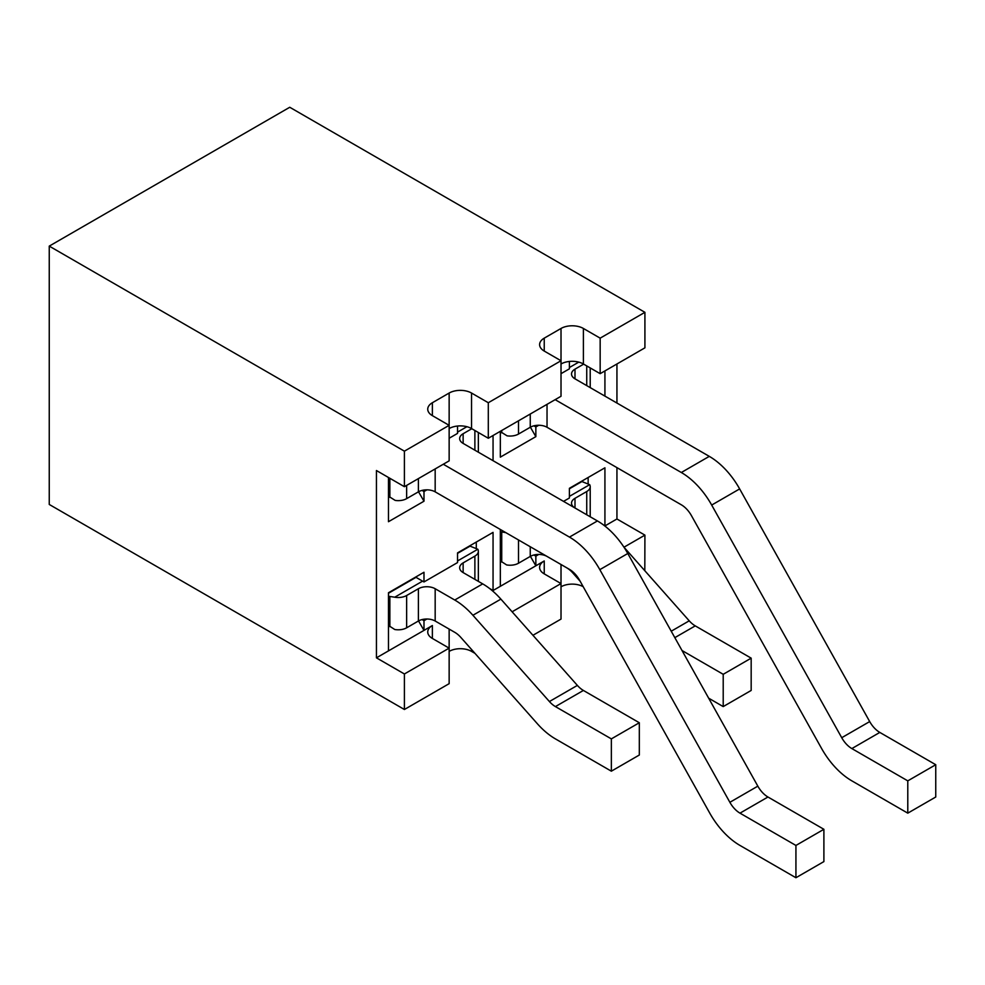 <?xml version="1.0" encoding="UTF-8"?>
<svg xmlns="http://www.w3.org/2000/svg" width="985" height="985" viewBox="0 0 985 985"><rect width="100%" height="100%" fill="white"/><g stroke="black" fill="none" stroke-linecap="round" stroke-linejoin="round"><path stroke-width="1.48" d="M426.899 489.853L423.981 491.527L423.981 501.217L418.526 491.774M423.981 501.217L388.472 521.718L388.472 477.479M493.054 435.505L493.054 460.697M404.404 709.495L404.404 673.974L376.442 657.832L376.442 470.535L404.404 486.688L449.148 460.857L449.148 393.04L432.378 402.73A15.822 9.136 0 0 0 427.736 409.181A15.822 9.136 0 0 0 432.378 415.645L449.148 425.335L404.404 451.167L49.25 246.115L49.25 504.455L404.404 709.495L449.148 683.664L449.148 648.142L432.378 638.452A15.822 9.136 180 0 1 427.736 632.001A15.822 9.136 180 0 1 432.378 625.537L423.981 630.388L423.981 620.698L426.899 619.011M376.442 657.832L388.472 650.888L388.472 592.761L423.981 572.26L423.981 581.95L457.545 562.57L457.545 552.88L493.054 532.38L493.054 590.508L500.331 586.309L500.331 529.474M563.531 501.377L569.404 497.991L569.404 488.301L604.925 467.801L604.925 525.928L616.942 518.984L616.942 467.641M616.942 403.05L616.942 363.982M604.925 370.926L604.925 396.105M538.758 425.261L535.852 426.948L535.852 436.638L500.331 457.138L500.331 431.307M423.981 581.95L415.596 577.099L423.981 572.26M388.472 650.888L423.981 630.388L418.526 620.944M492.475 590.84L493.054 590.508L489.57 588.488M457.545 426.025L457.545 433.4L449.148 438.251M512.114 611.796L561.019 583.563L544.237 573.873A15.822 9.136 180 0 1 539.608 567.422A15.822 9.136 180 0 1 544.237 560.957L535.852 565.796L535.852 556.119L538.758 554.432M532.947 635.288L561.019 619.085L561.019 564.516M500.331 586.309L535.852 565.796L530.398 556.353M449.148 428.561A15.822 9.136 0 0 1 471.532 428.561L488.301 438.251L561.019 396.265L561.019 328.461L544.237 338.15A15.822 9.136 0 0 0 539.608 344.602A15.822 9.136 0 0 0 544.237 351.066L561.019 360.744L488.301 402.73L471.532 393.04A15.822 9.136 0 0 0 449.148 393.04M488.301 438.251L488.301 402.73M535.852 436.638L530.398 427.194M569.404 361.446L569.404 368.821L561.019 373.672M708.671 698.193L723.212 706.59L751.173 690.448L751.173 658.152L695.25 625.869A19.774 11.414 60 0 1 689.229 620.821L623.973 547.204L644.916 535.126L616.942 518.984M644.806 570.709L644.916 535.126M561.019 363.982A15.822 9.136 0 0 1 583.391 363.982L600.16 373.672L644.916 347.828L644.916 312.319L289.75 107.267L49.25 246.115M600.16 373.672L600.16 338.15L644.916 312.319M474.979 653.363L471.532 651.38A15.822 9.136 0 0 0 449.148 651.38M583.182 586.678A15.822 9.136 0 0 0 561.019 586.789M404.404 673.974L449.148 648.142L449.148 629.095M404.404 486.688L404.404 451.167M600.16 338.15L583.391 328.461A15.822 9.136 0 0 0 561.019 328.461M588.144 483.512L588.144 477.491L583.945 479.904M604.925 467.801L588.144 477.491M533.919 554.998L535.852 556.119M533.919 425.828L535.852 426.948M476.284 548.091L476.284 542.07L472.086 544.483M493.054 532.38L476.284 542.07M422.048 619.577L423.981 620.698M422.048 490.419L423.981 491.527M500.331 560.859L506.61 564.922A11.869 6.846 -0 0 0 518.504 563.223L530.25 556.439A11.869 6.846 180 0 1 547.032 556.439L566.609 567.742A20.143 11.623 60 0 1 572.741 572.876L580.128 581.224M500.331 531.678L505.785 532.626M574.834 507.903A11.869 6.846 180 0 1 571.522 503.163A11.869 6.846 180 0 1 574.994 498.312L586.74 491.527A11.869 6.846 -0 0 0 590.212 486.688A11.869 6.846 -0 0 0 589.683 484.669L581.433 481.357M569.404 496.378L589.683 484.669M723.212 706.59L723.212 674.306L682.026 650.519M581.852 481.603L569.404 488.782M723.212 674.306L751.173 658.152M388.472 625.438L394.751 629.501A11.869 6.846 -0 0 0 406.645 627.802L418.391 621.018A11.869 6.846 180 0 1 435.173 621.018L454.75 632.321A20.143 11.623 60 0 1 460.881 637.467L537.367 723.741A59.322 34.253 60 0 0 555.417 738.885L611.353 771.181L611.353 738.885L555.417 706.59A19.774 11.414 60 0 1 549.408 701.542L472.911 615.268A59.691 34.463 -120 0 0 454.75 600.025L482.712 583.883L463.135 572.581A11.869 6.846 180 0 1 459.663 567.742A11.869 6.846 180 0 1 463.135 562.891L474.881 556.119A11.869 6.846 -0 0 0 478.353 551.268A11.869 6.846 -0 0 0 477.823 549.248L469.574 545.949M388.472 596.257L394.751 597.206A11.869 6.846 -0 0 0 406.645 595.506L418.391 588.735A11.869 6.846 180 0 1 435.173 588.735L454.75 600.025M394.751 597.206L422.59 581.138M457.545 560.957L477.823 549.248M611.353 771.181L639.314 755.027L639.314 722.744L583.391 690.448A19.774 11.414 60 0 1 577.37 685.4L500.885 599.126A59.691 34.463 -120 0 0 482.712 583.883M469.993 546.183L457.545 553.373M416.015 577.345L388.472 593.253M611.353 738.885L639.314 722.744M500.331 431.602L507.053 435.826A11.869 6.846 -0 0 0 518.504 434.053L530.25 427.268A11.869 6.846 180 0 1 547.032 427.268L681.324 504.8A19.774 11.414 60 0 1 691.445 515.648L821.49 748.304A59.322 34.253 60 0 0 851.853 780.859L907.788 813.154L935.75 797.013L935.75 764.717L879.814 732.421A19.774 11.414 -120 0 1 869.693 721.574L739.649 488.917A59.322 34.253 60 0 0 709.286 456.363L574.994 378.831A11.869 6.846 180 0 1 571.522 373.992A11.869 6.846 180 0 1 574.994 369.141L583.662 364.142M569.404 367.528L578.761 362.123M555.146 399.664L681.324 472.504A59.322 34.253 60 0 1 711.687 505.059L841.732 737.716A19.774 11.414 -120 0 0 851.853 748.575L907.788 780.859L907.788 813.154M907.788 780.859L935.75 764.717M388.472 496.181L395.182 500.405A11.869 6.846 -0 0 0 406.645 498.632L418.391 491.847A11.869 6.846 180 0 1 435.173 491.847L569.465 569.379A19.774 11.414 60 0 1 579.586 580.239L709.631 812.896A59.322 34.253 60 0 0 739.994 845.45L795.929 877.733L823.891 861.592L823.891 829.296L767.955 797.013A19.774 11.414 -120 0 1 757.834 786.153L627.79 553.496A59.322 34.253 60 0 0 597.427 520.942L463.135 443.41A11.869 6.846 180 0 1 459.663 438.571A11.869 6.846 180 0 1 463.135 433.732L471.803 428.721M457.545 432.119L466.902 426.714M443.287 464.243L569.465 537.096A59.322 34.253 60 0 1 599.828 569.65L729.873 802.307A19.774 11.414 -120 0 0 739.994 813.154L795.929 845.45L795.929 877.733M795.929 845.45L823.891 829.296M432.378 415.645L432.378 402.73M432.378 638.452L432.378 625.537M544.237 351.066L544.237 338.15M544.237 573.873L544.237 560.957M583.391 363.982L583.391 328.461M471.532 428.561L471.532 393.04M471.532 651.38L471.532 649.472M501.734 532.072L501.734 562.066M518.504 539.965L518.504 563.223M586.74 491.527L586.74 514.786M530.25 546.749L530.25 556.439M574.994 498.312L574.994 508.001M674.824 637.652L695.25 625.869M671.228 631.213L689.229 620.821M389.863 596.664L389.863 626.657M406.645 595.506L406.645 627.802M474.881 556.119L474.881 579.365M418.391 588.735L418.391 621.018M435.173 588.735L435.173 621.018M463.135 562.891L463.135 572.581M555.417 706.59L583.391 690.448M549.408 701.542L577.37 685.4M472.911 615.268L500.885 599.126M501.734 430.494L501.734 432.821M518.504 420.817L518.504 434.053M586.74 365.915L586.74 385.615M681.324 472.504L709.286 456.363M530.25 414.032L530.25 427.268M547.032 404.342L547.032 427.268M574.994 369.141L574.994 378.831M711.687 505.059L739.649 488.917M841.732 737.716L869.693 721.574M851.853 748.575L879.814 732.421M389.863 478.291L389.863 497.4M406.645 485.396L406.645 498.632M474.881 430.494L474.881 450.194M569.465 537.096L597.427 520.942M418.391 478.612L418.391 491.847M435.173 468.922L435.173 491.847M463.135 433.732L463.135 443.41M599.828 569.65L627.79 553.496M729.873 802.307L757.834 786.153M739.994 813.154L767.955 797.013M590.212 486.688L590.212 516.78M478.353 551.268L478.353 581.372M590.212 367.922L590.212 387.622M478.353 432.501L478.353 452.201"/></g></svg>
